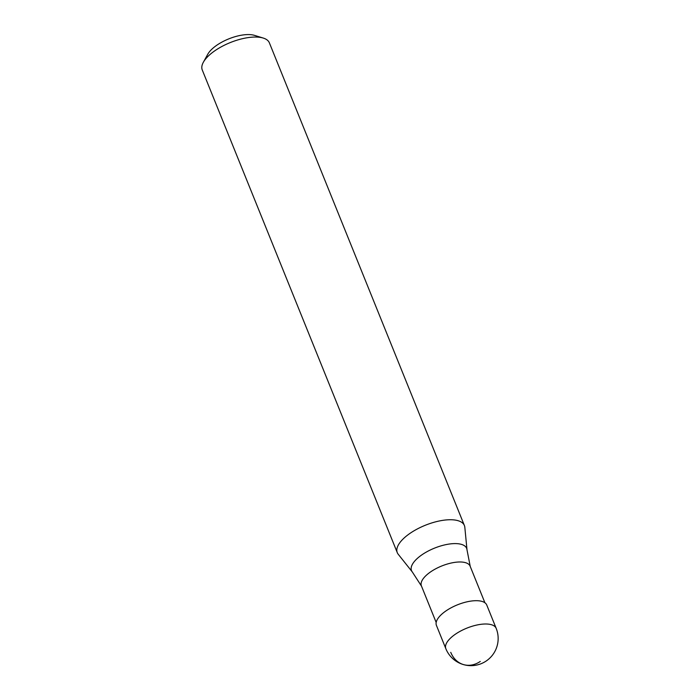 <?xml version="1.0" encoding="UTF-8"?>
<svg xmlns="http://www.w3.org/2000/svg" width="700" height="700" viewBox="0 0 700 700"><rect width="100%" height="100%" fill="white"/><g stroke="black" fill="none" stroke-linecap="round" stroke-linejoin="round"><path stroke-width="1.05" d="M445.839 648.681L436.424 625.371A27.142 11.174 -22 0 1 451.439 607.617A27.142 11.174 -22 0 1 481.845 601.361A27.142 11.174 158 0 1 486.762 605.036L496.177 628.337A27.142 11.174 158 0 0 491.269 624.671A27.142 11.174 -22 0 0 460.854 630.919A27.142 11.174 -22 0 0 445.839 648.681A27.142 27.142 0 0 0 491.225 656.626A27.142 27.142 0 0 0 496.177 628.337M436.17 622.449L421.4 585.874A26.276 10.815 -22 0 1 435.934 568.68A26.276 10.815 -22 0 1 465.377 562.634A26.276 10.815 158 0 1 470.129 566.186L484.907 602.761M421.575 586.259L412.274 571.918L398.195 554.225A36.199 14.893 -22 0 1 397.276 552.65A36.199 14.893 -22 0 1 417.305 528.972A36.199 14.893 -22 0 1 457.852 520.634A36.199 14.893 158 0 1 464.398 525.534L269.377 42.84A36.199 14.893 158 0 0 263.244 38.062A36.199 14.893 158 0 0 262.832 37.94A36.199 14.893 -22 0 0 229.898 42.726A36.199 14.893 -22 0 0 203.35 62.265A36.199 14.893 -22 0 0 202.256 69.956L397.276 552.65M203.35 62.265L207.786 54.224A28.219 11.611 -22 0 1 228.48 38.999A28.219 11.611 -22 0 1 254.152 35.271A28.219 11.611 158 0 1 254.476 35.359L263.244 38.062M470.269 566.589L466.996 549.806L464.826 527.301A36.199 14.893 158 0 0 464.398 525.534M480.27 661.447A27.142 21.849 105.7 0 1 450.748 652.347M412.274 571.918A29.732 12.232 -22 0 1 426.431 552.011A29.732 12.232 -22 0 1 461.265 544.329A29.732 12.232 158 0 1 466.996 549.806"/></g></svg>
